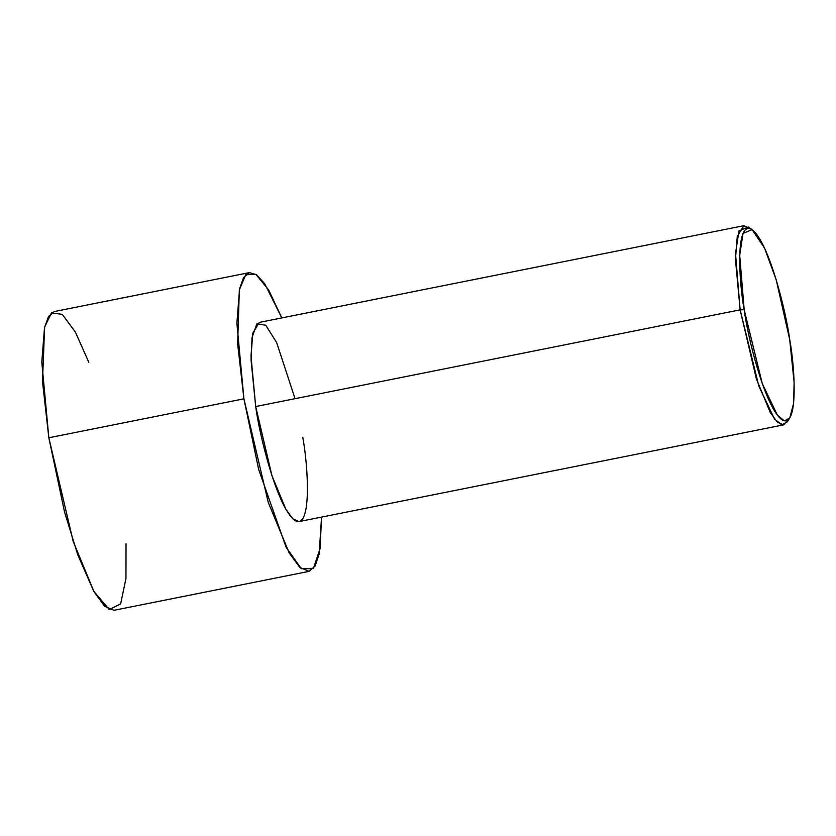 <?xml version="1.0" encoding="UTF-8"?>
<svg xmlns="http://www.w3.org/2000/svg" width="836" height="836" viewBox="0 0 836 836"><rect width="100%" height="100%" fill="white"/><g stroke="black" fill="none" stroke-linecap="round" stroke-linejoin="round"><path stroke-width="1.25" d="M744.176 309.707L739.693 255.283L743.037 233.38L752.128 229.639L764.574 248.146L776.226 279.861L789.707 339.562C786.216 312.319 768.921 241.803 751.867 229.461C735.231 219.711 738.857 281.262 744.176 309.707C747.677 336.95 764.961 407.466 782.015 419.818C798.662 429.568 795.036 368.007 789.707 339.562L794.116 382.355L793.594 403.548L789.738 418.042L784.367 420.863L777.375 415.178L762.265 383.546L744.176 309.707L740.142 309.842L744.176 309.707M752.128 229.639L748.366 227.005L738.961 230.882L735.502 253.538L740.142 309.842L735.45 259.411L737.258 236.452L743.821 225.699L750.31 228.646M743.821 225.699L259.359 322.403L252.806 333.146L250.999 356.115L255.691 406.536L740.142 309.842L255.691 406.536L251.061 360.013L252.023 337.566L256.892 323.804L265.733 325.225L276.653 342.572L295.056 398.688M243.913 398.824L236.881 323.177L239.587 288.733L243.579 277.521L249.421 272.609L256.558 274.783L264.719 283.749L281.795 317.92L268.638 289.904L255.9 274.333L245.69 274.73L239.347 289.873L237.633 343.753L243.913 398.824L48.833 437.761L243.913 398.824L258.679 469.518L286.069 547.141L301.315 568.72L313.375 568.605L320.073 548.604L321.546 517.087L319.174 553.913L315.141 566.045L309.059 571.364L299.8 567.414L289.141 552.847L268.251 502.405L243.913 398.824M249.421 272.609L54.34 311.546L48.498 316.457L44.507 327.67L41.8 362.113L48.833 437.761L42.479 381.477L44.632 327.106L51.498 312.894L62.303 314.357L75.48 332.258L88.794 362.26M126.027 543.745L125.954 578.502L120.645 603.864L109.307 609.59L93.778 591.292L77.832 554.979L64.56 512.092L48.833 437.761L73.171 541.341L94.06 591.783L104.719 606.361L113.978 610.301L309.059 571.364M302.789 437.427C308.296 466.854 312.047 530.536 294.836 520.441C277.197 507.671 259.306 434.72 255.691 406.536L271.919 475.6L285.839 509.218L292.945 518.937L299.121 521.57L783.572 424.866L777.407 422.243L770.29 412.524L756.371 378.896L740.142 309.842L758.848 386.222L774.481 418.951L781.723 424.834L787.272 421.919L789.738 418.042M788.442 419.651L783.572 424.866"/></g></svg>
